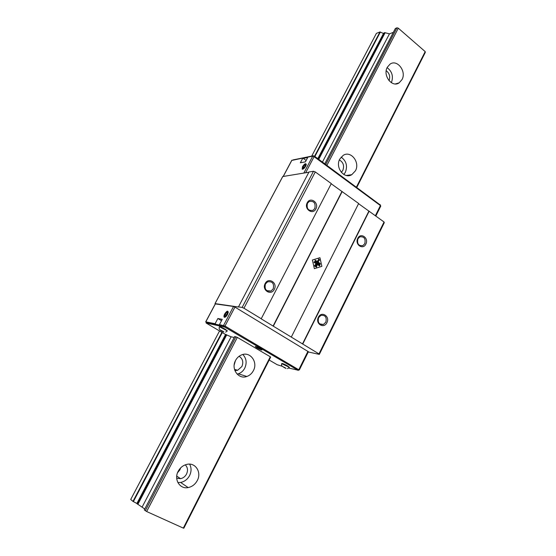 <?xml version="1.0" encoding="UTF-8"?>
<svg xmlns="http://www.w3.org/2000/svg" width="556" height="556" viewBox="0 0 556 556"><rect width="100%" height="100%" fill="white"/><g stroke="black" fill="none" stroke-linecap="round" stroke-linejoin="round"><path stroke-width="0.83" d="M261.508 350.002C258.498 348.883 256.406 347.736 255.225 346.562L255.649 346.555C258.658 347.674 260.757 348.82 261.945 349.995L261.508 350.002M270.285 356.778L270.647 357.154L183.841 528.2L183.313 528.11L270.285 356.778L237.322 337.402L234.701 336.505L144.303 509.887M225.778 334.566L231.122 336.804L234.187 337.492M298.621 369.691L225.215 326.268L206.554 322.278M225.722 334.594L206.074 322.994L224.777 327.102L297.752 370.129L288.856 368.058M282.392 366.348L277.159 364.694L269.187 360.031M227.307 330.834L219.488 326.789C220.19 326.664 222.087 327.463 225.166 329.18L227.293 330.848M222.296 331.327L220.878 330.285L223.456 331.578L222.296 331.327L222.47 331.001M281.711 363.673L281.816 363.478C282.566 363.388 284.484 364.194 287.563 365.897L289.356 367.307M284.457 367.759L283.261 366.849L285.749 368.107L284.457 367.759L284.616 367.44M307.697 157.529L303.242 158.384M380.436 205.115L314.64 156.299L313.25 155.784L292.998 159.919M177.864 482.552L180.617 482.448C184.536 481.642 187.525 479.348 189.589 475.582C191.514 471.53 191.528 467.714 189.631 464.142M178.198 471.273C180.22 467.596 183.112 465.296 186.865 464.378C195.413 462.168 201.877 472.294 197.29 480.53C195.191 484.387 192.147 486.736 188.164 487.577C179.824 489.426 173.632 479.39 178.198 471.273M177.559 472.697L179.908 469.834L180.637 467.902M176.697 478.229L180.561 478.674C183.16 478.125 185.148 476.596 186.517 474.087C188.143 470.445 187.72 467.36 185.266 464.851M237.12 374.132L238.343 373.813C241.137 372.833 243.278 370.942 244.765 368.148C247.059 362.908 246.426 358.363 242.854 354.499M235.549 360.462C237.002 357.751 239.066 355.882 241.728 354.839C250.242 351.239 258.186 362.164 253.383 370.671C251.868 373.528 249.693 375.46 246.857 376.468C238.489 379.748 230.74 368.906 235.549 360.462M234.208 364.826L235.39 360.788M234.889 370.588L237.627 370.289L241.895 366.508C243.667 362.039 242.722 358.634 239.066 356.292M343.823 174.487L345.352 172.297C347.75 165.966 346.332 160.906 341.113 157.105M339.785 159.065L343.233 155.332C350.864 150.273 360.288 162.345 355.444 170.789L351.802 174.681C344.268 179.505 334.92 167.509 339.785 159.065M341.315 172.346L342.823 170.421C344.484 165.799 343.337 162.303 339.382 159.947M391.368 82.705C393.585 76.554 392.175 71.529 387.122 67.63M387.296 67.283L389.985 64.183C397.088 58.832 406.749 71.363 402.009 79.605L399.159 82.837C392.133 87.994 382.514 75.54 387.296 67.283M389.019 80.662C390.437 76.617 389.499 73.295 386.218 70.702M356.792 187.4L425.284 52.431L425.201 51.618L398.311 28.196L396.991 27.8L395.365 28.544M356.417 187.122L425.201 51.618M144.268 509.887L146.659 511.534L237.322 337.402M326.907 165.347L398.311 28.196M146.659 511.534L183.313 528.11M145.283 510.762L235.959 336.776M325.746 164.493L396.991 27.8M393.349 32.345L389.45 33.86L384.703 32.63L383.967 32.964L318.004 158.773L384.057 32.887M225.757 334.531L136.998 503.708L144.741 508.969M136.998 503.708L225.799 334.524L137.026 503.757M219.53 330.973L130.716 499.469L132.96 501.38L137.068 503.576M383.668 33.534L379.943 31.97L376.391 33.381L311.714 156.083M307.211 202.808C310.311 196.351 319.346 202.773 315.877 208.903C312.847 215.367 303.715 209 307.211 202.808M314.8 208.479C315.822 203.058 313.938 200.73 309.143 201.501L307.447 203.308C306.412 208.715 308.281 211.058 313.056 210.321L314.8 208.479M265.156 283.574C268.416 276.798 277.937 282.893 274.289 289.356C271.099 296.133 261.48 290.107 265.156 283.574M273.198 288.884C274.337 283.539 272.468 281.19 267.589 281.843L265.448 283.977C264.302 289.301 266.15 291.664 271.001 291.052L273.198 288.884M264.927 287.57L265.191 284.554M357.765 238.378C360.663 232.067 369.114 238.072 365.862 244.077C363.019 250.381 354.485 244.438 357.765 238.378M364.792 243.653C365.813 238.635 364.159 236.369 359.822 236.856L357.918 238.816C356.889 243.813 358.537 246.086 362.846 245.634L364.792 243.653M318.393 317.261C321.438 310.658 330.327 316.343 326.914 322.654C323.926 329.263 314.953 323.641 318.393 317.261M325.837 322.181C326.956 317.267 325.336 314.981 320.972 315.335L318.609 317.608C317.476 322.508 319.081 324.801 323.418 324.489L325.837 322.181M308.851 172.242L282.761 176.544M308.281 351.962L319.332 354.387L318.977 353.894L261.195 318.831L331.293 183.591L315.287 171.936L313.494 171.269L308.983 171.999L238.427 307.009L215.054 303.604L282.823 176.44M291.309 337.054L358.655 203.503L331.202 183.772M319.332 354.387L384.252 222.741L384.05 221.99L358.564 203.684M273.086 326.073L341.898 191.556M273.35 326.122L342.197 191.521M261.452 318.88L243.966 308.232L315.287 171.936M243.966 308.232L242.152 307.419L313.494 171.269M242.152 307.419L238.149 306.836M318.977 353.894L384.05 221.99M302.763 344.018L369.163 211.155M302.478 343.962L368.857 211.176M227.515 314.453C226.334 316.461 225.277 317.393 224.332 317.261C223.72 316.802 223.839 315.704 224.687 313.973C226.806 310.86 227.981 310.373 228.217 312.507L227.515 314.453M224.381 316.016L224.402 316.718L225.11 317.17M224.951 317.24L224.457 316.378M224.971 314.022C225.91 312.43 226.751 311.687 227.501 311.798L227.223 314.404C225.534 316.885 224.596 317.274 224.409 315.579L224.971 314.022M227.314 312.743L226.911 314.349L225.687 315.829L224.874 315.683L225.277 314.077L226.5 312.604L227.314 312.743M226.521 314.821L225.277 314.077M227.237 313.049L226.5 312.604M228.252 311.958L226.89 311.86M308.399 351.726L234.952 307.1L233.541 306.467L215.353 303.923M206.408 322.376L205.803 321.854L215.109 323.71L217.862 318.518L222.24 319.325L219.467 324.572L224.985 326.038L298.544 369.844M219.467 324.572L219.933 324.85M217.862 318.518L221.524 320.687M215.575 323.981L215.109 323.71M302.478 166.717C304.674 163.561 305.932 162.901 306.252 164.743L305.717 166.147C304.403 168.308 303.228 169.323 302.186 169.198L302.478 166.717M306.293 164.402L305.112 164.242M305.425 164.187L306.141 164.131L305.612 164.242L305.383 166.209C303.632 168.725 302.631 169.246 302.381 167.787L302.805 166.661C303.847 164.944 304.785 164.138 305.612 164.242M302.735 169.219L302.394 168.412M304.167 167.328L303.159 166.598L304.361 165.111L305.3 164.944L305.029 166.272L303.819 167.759L302.881 167.919L303.159 166.598M305.147 165.681L304.361 165.111M302.346 168.1L302.867 169.17M375.835 216.013L380.77 206.088L380.401 205.574L314.105 156.681L312.708 156.173L307.92 157.098L305.418 161.845L300.344 162.776L302.832 158.085L291.81 160.42M302.832 158.085L306.127 160.496M316.155 265.657L315.766 265.393L316.322 264.816L316.155 265.657M317.177 264.802L316.44 267.234L315.613 266.685L316.079 266.102L315.46 265.698L315.238 266.428L314.397 265.872L315.898 263.947L317.177 264.802M316.149 261.403L315.711 261.111L315.05 262.404L315.252 263.12L313.966 262.265L314.189 261.834L314.606 262.112L315.273 260.813L315.064 260.09L316.371 260.966L316.149 261.403M317.754 262.474L317.796 261.918L318.637 262.481L317.372 264.531L316.871 264.197L316.809 262.418L316.322 263.836L315.481 263.273L316.579 261.105L317.261 261.556L317.316 263.335L317.754 262.474M317.511 260.757L317.935 261.035L318.595 259.721L318.393 259.02L319.7 259.902L319.491 260.326L319.054 260.027L318.386 261.341L318.616 262.05L317.302 261.167L317.511 260.757M318.901 264.169L319.471 263.6L319.297 264.434L318.901 264.169M317.768 264.225L319.04 262.752L320.298 263.593L319.575 266.004L318.748 265.455L319.207 264.878L318.602 264.468L318.38 265.205L317.552 264.656L317.768 264.225M321.875 266.338L319.936 257.706L312.402 260.013L314.362 268.68L321.875 266.338M314.362 268.68L312.389 260.013L319.936 257.706M298.155 369.323L297.752 370.129M206.596 322.188L206.172 322.987M223.804 325.621L223.366 326.455M225.215 326.268L224.777 327.102M220.537 330.083L223.887 332.043C221.691 331.161 220.572 330.507 220.537 330.083M282.726 366.633C281.607 365.966 281.266 364.986 281.704 363.693L289.363 367.287M282.941 366.661L286.034 368.475L282.941 366.661M313.035 156.187L313.25 155.784M314.342 156.861L314.64 156.299M379.811 205.136L380.082 204.587M350.482 175.265L350.704 174.834M397.332 83.664L397.512 83.317M144.289 509.921L234.743 336.505M324.815 163.805L395.441 28.412M142.239 506.857L231.122 336.804M322.452 162.06L389.45 33.86M137.86 504.348L226.737 334.83M318.748 159.329L385.113 32.741M137.436 504.104L226.313 334.642M318.393 159.065L384.703 32.63M136.873 503.472L225.541 334.483M317.81 158.634L383.487 33.471M133.357 501.63L222.282 332.578M314.904 156.486L380.373 32.026M132.96 501.38L221.893 332.356M314.557 156.236L379.943 31.97M307.948 351.336L298.85 369.643M234.952 307.1L224.985 326.038M233.541 306.467L223.575 325.392M215.408 303.819L205.803 321.854M375.383 215.679L380.401 205.574M305.647 172.763L314.105 156.681M303.819 173.055L312.708 156.173M283.317 176.356L291.928 160.191M298.218 370.491L298.621 369.684M206.081 322.987L206.498 322.202M225.625 332.147L227.189 331.056M219.37 327.011C218.862 328.262 219.203 329.277 220.385 330.069M287.445 368.621L289.259 367.502M380.443 205.101L380.262 205.47M399.159 82.837L395.434 83.928M351.802 174.681L346.256 175.474M237.627 370.289L234.486 369.33M246.857 376.468L238.343 373.813M180.561 478.674L176.738 476.117M188.164 487.577L180.617 482.448M350.238 174.904L349.974 175.425M395.372 28.467L324.794 163.784M383.967 32.964L317.969 158.752M323.418 324.489L319.714 323.912M362.846 245.634L359.913 245.648M271.001 291.052L266.79 290.642M313.056 210.321L309.914 210.571M282.754 176.474L215.005 303.611M224.714 317.142L224.332 317.261M299.316 370.011L308.406 351.719M205.706 321.861L215.311 303.833M302.561 169.114L302.186 169.198M291.796 160.274L283.219 176.37"/></g></svg>
